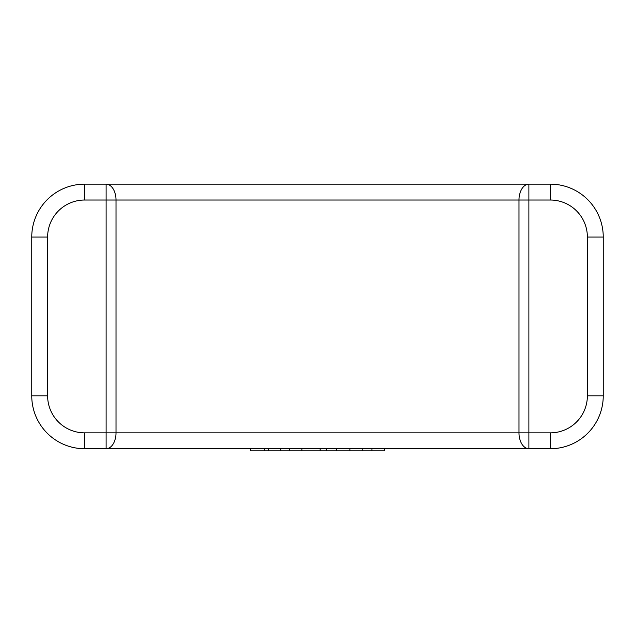 <?xml version="1.0" encoding="UTF-8"?>
<svg xmlns="http://www.w3.org/2000/svg" width="635" height="635" viewBox="0 0 635 635"><rect width="100%" height="100%" fill="white"/><g stroke="black" fill="none" stroke-linecap="round" stroke-linejoin="round"><path stroke-width="0.95" d="M587.375 395.819L603.25 395.819A52.919 52.919 0 0 1 550.331 448.731L550.331 432.856A37.044 37.044 0 0 0 587.375 395.819L587.375 237.069L603.25 237.069L603.25 395.819A52.919 52.919 0 0 1 550.331 448.731L84.669 448.731L84.669 432.856A37.044 37.044 0 0 1 47.625 395.819L31.75 395.819A52.919 52.919 0 0 0 84.669 448.731M371.943 448.731L371.943 450.85L384.373 450.85L384.373 448.731M371.943 450.85L320.151 450.85L320.151 448.731M587.375 237.069A37.044 37.044 0 0 0 550.331 200.025L550.331 184.15A52.919 52.919 0 0 1 603.25 237.069A52.919 52.919 0 0 0 550.331 184.15L84.669 184.15A52.919 52.919 0 0 0 31.75 237.069L31.75 395.819M326.303 450.85L326.303 448.731M336.447 450.85L336.447 448.731M349.877 450.85L349.877 448.731M362.18 450.85L362.18 448.731M320.151 450.85L289.576 450.85L289.576 448.731M301.871 450.85L301.871 448.731M289.576 450.85L268.43 450.85L268.43 448.731M280.726 450.85L280.726 448.731M268.43 450.85L250.253 450.85L250.253 448.731M264.668 450.85L264.668 448.731M31.75 237.069L47.625 237.069L47.625 395.819M550.331 200.025L528.899 200.025L528.899 184.15A15.875 9.906 90 0 0 518.993 200.025L116.007 200.025A15.875 9.906 -90 0 0 106.101 184.15L106.101 200.025L84.669 200.025L84.669 184.15M84.669 200.025A37.044 37.044 0 0 0 47.625 237.069M84.669 432.856L106.101 432.856L106.101 200.025L116.007 200.025L116.007 432.856L106.101 432.856L106.101 448.731A15.875 9.906 -90 0 0 116.007 432.856L518.993 432.856A15.875 9.906 90 0 0 528.899 448.731L528.899 432.856L518.993 432.856L518.993 200.025L528.899 200.025L528.899 432.856L550.331 432.856"/></g></svg>
